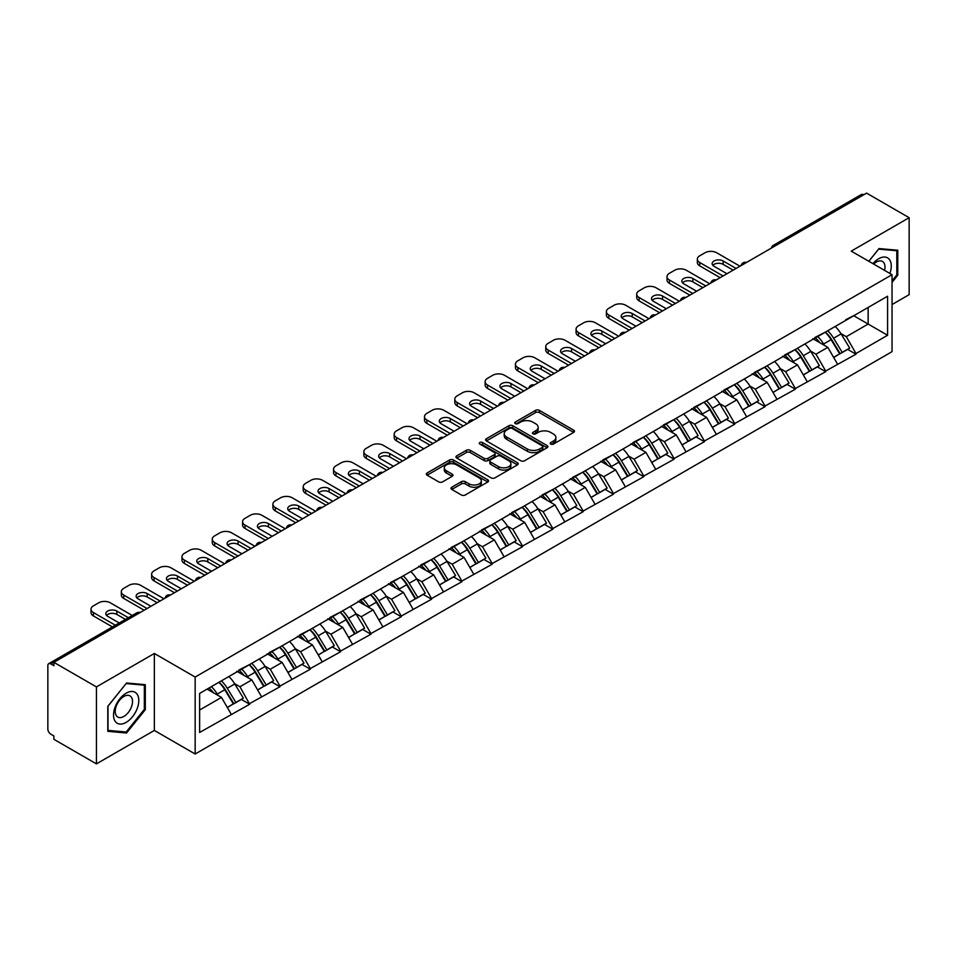 <?xml version="1.0" encoding="UTF-8"?>
<svg xmlns="http://www.w3.org/2000/svg" width="957" height="957" viewBox="0 0 957 957"><rect width="100%" height="100%" fill="white"/><g stroke="black" fill="none" stroke-linecap="round" stroke-linejoin="round"><path stroke-width="1.44" d="M550.754 444.084A1.89 1.089 0 0 0 553.421 444.084L573.686 432.385A2.704 1.555 0 0 0 574.475 431.284A2.704 1.555 0 0 0 573.686 430.183L539.353 410.362A2.704 1.555 0 0 0 535.537 410.362L515.273 422.061A1.89 1.089 0 0 0 514.722 422.827A1.89 1.089 0 0 0 515.273 423.604A1.89 1.089 0 0 0 517.94 423.604L520.56 422.085A8.637 4.988 0 0 1 532.774 422.085L535.633 423.736A8.637 4.988 0 0 1 538.157 427.265A8.637 4.988 0 0 1 535.633 430.794L533.013 432.301A1.89 1.089 0 0 0 532.463 433.078A1.89 1.089 0 0 0 533.013 433.844A1.89 1.089 0 0 0 535.681 433.844L538.301 432.325A8.637 4.988 0 0 1 550.514 432.325L553.373 433.988A8.637 4.988 0 0 1 555.897 437.505A8.637 4.988 0 0 1 553.373 441.033L550.754 442.541A1.89 1.089 0 0 0 550.203 443.318A1.89 1.089 0 0 0 550.754 444.084L550.754 442.541M451.8 487.233A2.704 1.555 0 0 0 451.01 488.333A2.704 1.555 0 0 0 451.8 489.434L461.43 494.996A2.704 1.555 0 0 0 465.246 494.996L487.759 482.005A2.704 1.555 0 0 0 488.548 480.893A2.704 1.555 0 0 0 487.759 479.792L453.415 459.97A2.704 1.555 0 0 0 449.599 459.97L427.097 472.973A2.704 1.555 0 0 0 426.308 474.074A2.704 1.555 0 0 0 427.097 475.174L438.725 481.885A2.704 1.555 0 0 0 442.541 481.885L452.183 476.323A2.704 1.555 0 0 0 452.972 475.222A2.704 1.555 0 0 0 452.183 474.122L446.405 470.796A7.213 4.163 0 0 1 444.299 467.853A7.213 4.163 0 0 1 448.749 464.001A7.213 4.163 0 0 1 456.609 464.899L479.218 477.95A7.213 4.163 0 0 1 481.335 480.893A7.213 4.163 0 0 1 476.873 484.744A7.213 4.163 0 0 1 469.014 483.847L465.246 481.67A2.704 1.555 0 0 0 461.43 481.67L451.8 487.233L451.8 489.434L461.43 483.919L461.43 481.67M154.352 653.475L96.43 686.911L53.879 662.34L866.587 193.123L909.15 217.694L851.24 251.129L892.044 274.695L195.156 677.042L154.352 653.475L154.352 730.442L195.156 754.008L195.156 677.042M520.752 460.748A2.704 1.555 0 0 0 524.568 460.748L547.081 447.744A2.704 1.555 0 0 0 547.871 446.644A2.704 1.555 0 0 0 547.081 445.543L512.749 425.721A2.704 1.555 0 0 0 508.933 425.721L486.419 438.713A2.704 1.555 0 0 0 485.63 439.825A2.704 1.555 0 0 0 486.419 440.926L520.752 460.748M480.593 444.491A1.89 1.089 0 0 1 482.507 444.766L482.507 442.517L517.414 462.674A2.704 1.555 0 0 1 518.204 463.774A2.704 1.555 0 0 1 517.414 464.875L494.913 477.866A2.704 1.555 0 0 1 491.097 477.866L456.752 458.044L456.752 455.843A2.704 1.555 0 0 0 455.963 456.944A2.704 1.555 0 0 0 456.752 458.044M456.752 455.843L466.394 450.28A2.704 1.555 0 0 1 470.21 450.28L484.134 458.319A2.704 1.555 0 0 0 487.95 458.319L494.338 454.635A2.704 1.555 0 0 0 495.128 453.534A2.704 1.555 0 0 0 494.338 452.434L479.84 444.06A1.89 1.089 0 0 1 479.29 443.294A1.89 1.089 0 0 1 480.45 442.278A1.89 1.089 0 0 1 482.507 442.517M195.156 754.008L892.044 351.662L892.044 274.695M218.997 682.233A18.41 10.635 -120 0 1 225.302 689.602L233.891 703.778L241.367 699.447L249.669 704.244L239.956 686.743L234.573 683.633M249.669 704.244L199.63 732.464L199.63 693.418L887.582 296.227L887.582 335.273L856.001 353.516L846.287 336.685L840.904 333.574M825.329 332.175A18.41 10.635 -120 0 1 831.633 339.544L840.21 353.707L847.699 349.389L856.001 354.186L856.001 353.516M856.001 354.186L825.688 371.017L815.962 354.186L810.579 351.075M795.016 349.676A18.41 10.635 -120 0 1 801.32 357.045L809.897 371.208L817.386 366.89L825.688 371.687L825.688 371.017M825.688 371.687L795.363 388.518L785.649 371.687L780.266 368.577M764.703 367.177A18.41 10.635 -120 0 1 770.995 374.546L779.584 388.721L787.061 384.403L795.363 389.188L795.363 388.518M795.363 389.188L765.05 406.019L755.336 389.188L749.953 386.078M734.378 384.678A18.41 10.635 -120 0 1 740.682 392.047L749.271 406.223L756.748 401.904L765.05 406.689L765.05 406.019M765.05 406.689L734.737 423.52L725.011 406.689L719.628 403.579M704.065 402.179A18.41 10.635 -120 0 1 710.369 409.548L718.946 423.724L726.435 419.405L734.737 424.19L734.737 423.52M734.737 424.19L704.412 441.021L694.698 424.19L689.315 421.092M673.752 419.68A18.41 10.635 -120 0 1 680.056 427.061L688.633 441.225L696.11 436.906L704.412 441.703L704.412 441.021M704.412 441.703L674.099 458.535L664.385 441.703L659.002 438.593M643.427 437.193A18.41 10.635 -120 0 1 649.731 444.562L658.32 458.726L665.797 454.408L674.099 459.204L674.099 458.535M674.099 459.204L643.786 476.036L634.072 459.204L628.689 456.094M613.114 454.695A18.41 10.635 -120 0 1 619.418 462.064L627.995 476.227L635.484 471.909L643.786 476.706L643.786 476.036M643.786 476.706L613.461 493.537L603.747 476.706L598.364 473.595M582.801 472.196A18.41 10.635 -120 0 1 589.105 479.565L597.682 493.74L605.171 489.41L613.461 494.207L613.461 493.537M613.461 494.207L583.148 511.038L573.434 494.207L568.051 491.097M552.476 489.697A18.41 10.635 -120 0 1 558.78 497.066L567.369 511.241L574.846 506.923L583.148 511.708L583.148 511.038M583.148 511.708L552.835 528.539L543.121 511.708L537.738 508.598M522.163 507.198A18.41 10.635 -120 0 1 528.467 514.567L537.056 528.743L544.533 524.424L552.835 529.209L552.835 528.539M552.835 529.209L522.522 546.04L512.796 529.209L507.413 526.111M491.85 524.699A18.41 10.635 -120 0 1 498.154 532.08L506.732 546.244L514.22 541.925L522.522 546.722L522.522 546.04M522.522 546.722L492.197 563.541L482.484 546.722L477.1 543.612M461.537 542.212A18.41 10.635 -120 0 1 467.841 549.581L476.419 563.745L483.895 559.426L492.197 564.223L492.197 563.541M492.197 564.223L461.884 581.055L452.171 564.223L446.787 561.113M431.212 559.713A18.41 10.635 -120 0 1 437.516 567.082L446.106 581.246L453.582 576.927L461.884 581.724L461.884 581.055M461.884 581.724L431.571 598.556L421.846 581.724L416.462 578.614M400.899 577.215A18.41 10.635 -120 0 1 407.203 584.583L415.781 598.759L423.269 594.429L431.571 599.226L431.571 598.556M431.571 599.226L401.246 616.057L391.533 599.226L386.15 596.115M370.586 594.716A18.41 10.635 -120 0 1 376.891 602.085L385.468 616.26L392.944 611.942L401.246 616.727L401.246 616.057M401.246 616.727L370.933 633.558L361.22 616.727L355.837 613.616M340.261 612.217A18.41 10.635 -120 0 1 346.566 619.586L355.155 633.761L362.631 629.443L370.933 634.228L370.933 633.558M370.933 634.228L340.62 651.059L330.907 634.228L325.524 631.13M309.948 629.718A18.41 10.635 -120 0 1 316.253 637.099L324.83 651.262L332.318 646.944L340.62 651.741L340.62 651.059M340.62 651.741L310.307 668.56L300.582 651.741L295.199 648.631M279.635 647.231A18.41 10.635 -120 0 1 285.94 654.6L294.517 668.764L302.005 664.445L310.307 669.242L310.307 668.56M310.307 669.242L279.982 686.073L270.269 669.242L264.886 666.132M249.31 664.732A18.41 10.635 -120 0 1 255.615 672.101L264.204 686.265L271.68 681.946L279.982 686.743L279.982 686.073M279.982 686.743L249.669 703.574M239.37 669.804L249.669 664.529M239.956 686.743L251.811 679.901L236.846 671.264M261.524 696.732L251.811 679.901M269.683 652.291L279.982 647.028M270.269 669.242L282.124 662.4L267.159 653.751M291.837 679.219L282.124 662.4M300.008 634.79L310.307 629.515M300.582 651.741L312.437 644.886L297.471 636.249M322.162 661.718L312.437 644.886M330.321 617.289L340.62 612.013M330.907 634.228L342.762 627.385L327.796 618.748M352.475 644.217L342.762 627.385M360.633 599.788L370.933 594.512M361.22 616.727L373.074 609.884L358.109 601.247M382.788 626.715L373.074 609.884M390.946 582.287L401.246 577.011M391.533 599.226L403.387 592.383L388.422 583.746M413.101 609.214L403.387 592.383M421.271 564.786L431.571 559.51M421.846 581.724L433.7 574.882L418.735 566.245M443.426 591.713L433.7 574.882M451.584 547.272L461.884 542.009M452.171 564.223L464.025 557.381L449.06 548.732M473.739 574.212L464.025 557.381M481.897 529.771L492.197 524.496M482.484 546.722L494.338 539.868L479.373 531.231M504.052 556.699L494.338 539.868M512.222 512.27L522.522 506.995M512.796 529.209L524.651 522.366L509.686 513.73M534.377 539.198L524.651 522.366M542.535 494.769L552.835 489.494M543.121 511.708L554.976 504.865L540.011 496.228M564.69 521.697L554.976 504.865M572.848 477.268L583.148 471.992M573.434 494.207L585.289 487.364L570.324 478.727M595.003 504.195L585.289 487.364M603.161 459.767L613.461 454.491M603.747 476.706L615.602 469.863L600.637 461.226M625.316 486.694L615.602 469.863M633.486 442.254L643.786 436.99M634.072 459.204L645.915 452.362L630.962 443.713M655.641 469.193L645.915 452.362M663.799 424.752L674.099 419.477M664.385 441.703L676.24 434.849L661.275 426.212M685.954 451.68L676.24 434.849M694.112 407.251L704.412 401.976M694.698 424.19L706.553 417.348L691.588 408.711M716.267 434.179L706.553 417.348M724.437 389.75L734.737 384.475M725.011 406.689L736.866 399.847L721.901 391.21M746.592 416.678L736.866 399.847M754.75 372.249L765.05 366.974M755.336 389.188L767.191 382.345L752.226 373.708M776.905 399.177L767.191 382.345M785.063 354.748L795.363 349.472M785.649 371.687L797.504 364.844L782.539 356.207M807.218 381.676L797.504 364.844M815.388 337.247L825.688 331.971M815.962 354.186L827.817 347.343L812.852 338.694M837.542 364.174L827.817 347.343M863.681 194.809L775.637 245.626M774.404 246.344A4.127 2.381 120 0 1 775.445 245.518A4.127 2.381 60 0 0 773.388 245.315L861.42 194.486A4.127 2.381 60 0 1 863.477 194.69M845.701 319.734L856.001 314.47M846.287 336.685L868.143 324.052L868.143 307.448L887.582 296.227M853.764 315.75L887.582 335.273M892.044 304.541L909.15 294.66L909.15 217.694M96.43 686.911L96.43 763.877L53.879 739.306L53.879 735.945L50.769 734.151A4.127 2.381 -120 0 1 47.85 729.102L47.85 665.593A4.127 2.381 -120 0 1 48.699 663.703A4.127 2.381 -120 0 1 50.769 663.907L53.879 665.701L53.879 662.34M96.43 763.877L154.352 730.442M199.63 710.022L221.486 697.402L207.107 689.1M231.211 714.233L221.486 697.402M831.202 339.867L832.171 340.429M800.889 357.368L801.858 357.93M770.576 374.881L771.533 375.431M740.263 392.382L741.22 392.932M709.938 409.883L710.907 410.433M679.626 427.384L680.583 427.946M649.313 444.885L650.27 445.448M618.988 462.387L619.957 462.949M588.675 479.9L589.644 480.45M558.362 497.401L559.319 497.951M528.037 514.902L529.006 515.452M497.724 532.403L498.693 532.965M467.411 549.904L468.368 550.466M437.098 567.405L438.055 567.968M406.773 584.918L407.742 585.469M376.46 602.42L377.417 602.97M346.147 619.921L347.104 620.471M315.822 637.422L316.791 637.984M285.509 654.923L286.478 655.485M255.196 672.424L256.153 672.986M224.883 689.937L225.84 690.487M892.044 282.375L897.786 275.245L897.786 250.244L879.028 248.569L868.812 261.273M145.308 684.674L126.551 682.999L107.806 706.326L107.806 731.327L126.551 733.014L145.308 709.675L145.308 684.674M551.507 444.359L553.373 443.27A8.637 4.988 0 0 0 555.897 439.753L555.897 437.505M538.157 427.265L538.157 429.514A8.637 4.988 0 0 1 535.633 433.031L533.767 434.107M573.686 430.183L573.686 432.385L539.353 412.599A2.704 1.555 0 0 0 535.537 412.599L516.026 423.867M547.045 447.768L512.749 427.97A2.704 1.555 0 0 0 508.933 427.97L486.455 440.938M542.308 447.421A1.89 1.089 0 0 0 542.858 446.644A1.89 1.089 0 0 0 542.308 445.878L512.174 428.473A1.89 1.089 0 0 0 509.495 428.473L506.732 430.076A8.637 4.988 0 0 0 504.207 433.593A8.637 4.988 0 0 0 506.732 437.122L527.331 449.012A8.637 4.988 0 0 0 539.545 449.012L542.308 447.421L542.308 449.658A1.89 1.089 0 0 0 542.858 448.893L542.858 446.644M504.207 433.593L504.207 435.842A8.637 4.988 0 0 0 506.732 439.371L506.732 437.122M542.308 449.658L539.545 451.261A8.637 4.988 0 0 1 527.331 451.261L506.732 439.371M456.788 458.068L466.394 452.529L466.394 450.28M495.128 453.534L495.128 455.771A2.704 1.555 0 0 1 494.338 456.872L487.95 460.568A2.704 1.555 0 0 1 484.134 460.568L470.21 452.529A2.704 1.555 0 0 0 466.394 452.529M482.507 444.766L517.378 464.899M498.585 466.669A7.213 4.163 0 0 0 506.444 467.566A7.213 4.163 0 0 0 510.894 463.714A7.213 4.163 0 0 0 508.789 460.772L500.822 456.178A2.704 1.555 0 0 0 497.006 456.178L490.618 459.862A2.704 1.555 0 0 0 489.828 460.963A2.704 1.555 0 0 0 490.618 462.064L498.585 466.669L498.585 468.906A7.213 4.163 0 0 0 506.444 469.815A7.213 4.163 0 0 0 510.894 465.963L510.894 463.714M489.828 460.963L489.828 463.212A2.704 1.555 0 0 0 490.618 464.312L490.618 462.064M498.585 468.906L490.618 464.312M481.335 480.893L481.335 483.141A7.213 4.163 0 0 1 476.873 486.993A7.213 4.163 0 0 1 469.014 486.084L465.246 483.919A2.704 1.555 0 0 0 461.43 483.919M444.299 467.853L444.299 470.09A7.213 4.163 0 0 0 446.405 473.033L446.405 470.796M452.147 476.347L446.405 473.033M487.723 482.017L453.415 462.219A2.704 1.555 0 0 0 449.599 462.219L427.133 475.186M896.805 274.683L897.786 275.245M144.34 709.113L145.308 709.675M124.577 731.866L126.551 733.014M739.976 266.213L716.661 252.756A8.242 4.761 0 0 0 704.998 252.756L699.746 255.782A8.242 4.761 0 0 0 697.342 259.156A8.242 4.761 0 0 0 699.746 262.517L699.746 265.879L720.154 277.662M699.746 265.879A8.242 4.761 180 0 1 697.342 262.517L697.342 259.156M712.845 265.316A6.46 3.732 180 0 1 723.169 264.371L733.182 270.149M699.746 262.517L723.073 275.975M726.961 273.738L714.042 266.273A6.46 3.732 180 0 1 712.14 263.642A6.46 3.732 180 0 1 716.135 260.196A6.46 3.732 180 0 1 723.169 260.998L736.089 268.462M835.198 326.481A22.537 13.015 60 0 1 841.095 333.897L833.619 338.228A22.537 13.015 -120 0 0 827.709 330.799M833.619 338.228L842.196 352.391L849.684 348.073L841.095 333.897M840.21 353.707L842.196 352.391M847.699 349.389L849.684 348.073M814.826 337.558A18.41 10.635 60 0 1 819.91 342.773M817.709 336.577A22.537 13.015 60 0 1 823.606 344.006L824.456 345.393M833.679 357.487L839.672 353.851L831.095 339.675A22.537 13.015 -120 0 0 825.185 332.258M839.672 353.851L833.607 357.356M709.663 283.727L686.348 270.257A8.242 4.761 0 0 0 674.685 270.257L669.433 273.283A8.242 4.761 0 0 0 667.017 276.657A8.242 4.761 0 0 0 669.433 280.018L669.433 283.38L689.841 295.163M669.433 283.38A8.242 4.761 180 0 1 667.017 280.018L667.017 276.657M682.52 282.829A6.46 3.732 180 0 1 692.856 281.872L702.857 287.65M669.433 280.018L692.76 293.488M696.648 291.239L683.717 283.774A6.46 3.732 180 0 1 681.827 281.143A6.46 3.732 180 0 1 685.81 277.697A6.46 3.732 180 0 1 692.856 278.499L705.776 285.964M804.873 343.982A22.537 13.015 60 0 1 810.782 351.41L803.306 355.729A22.537 13.015 -120 0 0 797.396 348.3M803.306 355.729L811.883 369.892L819.371 365.574L810.782 351.41M809.897 371.208L811.883 369.892M817.386 366.89L819.371 365.574M784.513 355.059A18.41 10.635 60 0 1 789.597 360.275M787.384 354.078A22.537 13.015 60 0 1 793.293 361.507L794.143 362.906M803.366 374.988L809.359 371.352L800.782 357.188A22.537 13.015 -120 0 0 794.872 349.76M809.359 371.352L803.282 374.857M679.35 301.228L656.024 287.758A8.242 4.761 0 0 0 644.372 287.758L639.12 290.796A8.242 4.761 0 0 0 636.704 294.158A8.242 4.761 0 0 0 639.12 297.519L639.12 300.893L659.529 312.664M639.12 300.893A8.242 4.761 180 0 1 636.704 297.519L636.704 294.158M652.207 300.331A6.46 3.732 180 0 1 662.531 299.374L672.544 305.151M639.12 297.519L662.435 310.989M666.323 308.74L653.404 301.276A6.46 3.732 180 0 1 651.514 298.644A6.46 3.732 180 0 1 655.497 295.199A6.46 3.732 180 0 1 662.531 296.012L675.463 303.465M774.56 361.483A22.537 13.015 60 0 1 780.469 368.912L772.981 373.23A22.537 13.015 -120 0 0 767.083 365.801M772.981 373.23L781.57 387.394L789.047 383.075L780.469 368.912M779.584 388.721L781.57 387.394M787.061 384.403L789.047 383.075M754.2 372.572A18.41 10.635 60 0 1 759.272 377.776M757.071 371.579A22.537 13.015 60 0 1 762.98 379.008L763.83 380.408M773.041 392.49L779.046 388.853L770.457 374.689A22.537 13.015 -120 0 0 764.559 367.261M779.046 388.853L772.969 392.358M649.025 318.729L625.711 305.259A8.242 4.761 0 0 0 614.047 305.259L608.808 308.298A8.242 4.761 0 0 0 606.391 311.659A8.242 4.761 0 0 0 608.808 315.02L608.808 318.394L629.204 330.177M608.808 318.394A8.242 4.761 180 0 1 606.391 315.02L606.391 311.659M621.894 317.832A6.46 3.732 180 0 1 632.218 316.875L642.231 322.653M608.808 315.02L632.122 328.49M636.01 326.241L623.091 318.789A6.46 3.732 180 0 1 621.201 316.145A6.46 3.732 180 0 1 625.184 312.7A6.46 3.732 180 0 1 632.218 313.513L645.138 320.978M744.247 378.984A22.537 13.015 60 0 1 750.156 386.413L742.668 390.731A22.537 13.015 -120 0 0 736.758 383.302M742.668 390.731L751.257 404.907L758.734 400.576L750.156 386.413M749.271 406.223L751.257 404.907M756.748 401.904L758.734 400.576M723.875 390.073A18.41 10.635 60 0 1 728.959 395.277M726.758 389.08A22.537 13.015 60 0 1 732.655 396.509L733.505 397.909M742.728 409.991L748.721 406.354L740.144 392.191A22.537 13.015 -120 0 0 734.234 384.762M748.721 406.354L742.656 409.859M618.712 336.23L595.398 322.772A8.242 4.761 0 0 0 583.734 322.772L578.483 325.799A8.242 4.761 0 0 0 576.066 329.16A8.242 4.761 0 0 0 578.483 332.534L578.483 335.895L598.891 347.678M578.483 335.895A8.242 4.761 180 0 1 576.066 332.534L576.066 329.16M591.57 335.333A6.46 3.732 180 0 1 601.905 334.376L611.906 340.154M578.483 332.534L601.809 345.991M605.697 343.754L592.766 336.29A6.46 3.732 180 0 1 590.876 333.646A6.46 3.732 180 0 1 594.871 330.201A6.46 3.732 180 0 1 601.905 331.014L614.825 338.479M713.934 396.485A22.537 13.015 60 0 1 719.831 403.914L712.355 408.232A22.537 13.015 -120 0 0 706.445 400.804M712.355 408.232L720.932 422.408L728.421 418.089L719.831 403.914M718.946 423.724L720.932 422.408M726.435 419.405L728.421 418.089M693.562 407.574A18.41 10.635 60 0 1 698.646 412.778M696.433 406.581A22.537 13.015 60 0 1 702.342 414.01L703.192 415.41M712.415 427.492L718.408 423.867L709.831 409.692A22.537 13.015 -120 0 0 703.921 402.263M718.408 423.867L712.343 427.372M588.399 353.731L565.073 340.273A8.242 4.761 0 0 0 553.421 340.273L548.17 343.3A8.242 4.761 0 0 0 545.753 346.661A8.242 4.761 0 0 0 548.17 350.035L548.17 353.396L568.578 365.179M548.17 353.396A8.242 4.761 180 0 1 545.753 350.035L545.753 346.661M561.257 352.834A6.46 3.732 180 0 1 571.592 351.889L581.593 357.667M548.17 350.035L571.485 363.493M575.372 361.256L562.453 353.791A6.46 3.732 180 0 1 560.563 351.159A6.46 3.732 180 0 1 564.546 347.714A6.46 3.732 180 0 1 571.592 348.515L584.512 355.98M683.609 413.986A22.537 13.015 60 0 1 689.519 421.415L682.042 425.733A22.537 13.015 -120 0 0 676.132 418.305M682.042 425.733L690.619 439.909L698.096 435.591L689.519 421.415M688.633 441.225L690.619 439.909M696.11 436.906L698.096 435.591M663.249 425.075A18.41 10.635 60 0 1 668.321 430.291M666.12 424.095A22.537 13.015 60 0 1 672.029 431.511L672.879 432.911M682.09 445.005L688.095 441.368L679.506 427.193A22.537 13.015 -120 0 0 673.608 419.764M688.095 441.368L682.018 444.873M889.902 273.451A17.86 10.312 120 0 0 889.579 259.73A17.86 10.312 120 0 0 872.916 263.642M884.555 270.364A12.226 7.058 120 0 0 883.825 262.697A12.226 7.058 120 0 0 882.45 261.428A12.226 7.058 120 0 0 873.657 264.072M868.848 261.297L878.634 249.119L896.805 250.734L896.805 274.97L892.044 280.891M895.608 250.04L896.805 250.734M115.223 721.387A17.86 10.312 120 0 0 132.485 716.769A17.86 10.312 120 0 0 137.102 694.172A17.86 10.312 120 0 0 119.852 698.789A17.86 10.312 120 0 0 115.223 721.387M116.383 715.764A12.226 7.058 120 0 0 117.747 717.044A12.226 7.058 120 0 0 129.135 711.338A12.226 7.058 120 0 0 131.36 697.139A12.226 7.058 120 0 0 129.985 695.859A12.226 7.058 120 0 0 118.608 701.565A12.226 7.058 120 0 0 116.383 715.764M126.168 683.549L144.34 685.176L144.34 709.4L126.168 732.009L107.997 730.382L107.997 706.158L126.168 683.549M143.131 684.482L144.34 685.176M558.075 371.232L534.76 357.774A8.242 4.761 0 0 0 523.096 357.774L517.857 360.801A8.242 4.761 0 0 0 515.44 364.174A8.242 4.761 0 0 0 517.857 367.536L517.857 370.897L538.253 382.68M517.857 370.897A8.242 4.761 180 0 1 515.44 367.536L515.44 364.174M530.944 370.335A6.46 3.732 180 0 1 541.267 369.39L551.28 375.168M517.857 367.536L541.172 380.994M545.059 378.757L532.14 371.292A6.46 3.732 180 0 1 530.25 368.66A6.46 3.732 180 0 1 534.233 365.215A6.46 3.732 180 0 1 541.267 366.017L554.199 373.481M653.296 431.499A22.537 13.015 60 0 1 659.206 438.916L651.717 443.247A22.537 13.015 -120 0 0 645.819 435.818M651.717 443.247L660.306 457.41L667.783 453.092L659.206 438.916M658.32 458.726L660.306 457.41M665.797 454.408L667.783 453.092M632.924 442.577A18.41 10.635 60 0 1 638.008 447.792M635.807 441.596A22.537 13.015 60 0 1 641.716 449.024L642.554 450.412M651.777 462.506L657.77 458.87L649.193 444.694A22.537 13.015 -120 0 0 643.283 437.277M657.77 458.87L651.705 462.375M527.762 388.745L504.447 375.276A8.242 4.761 0 0 0 492.783 375.276L487.532 378.302A8.242 4.761 0 0 0 485.127 381.676A8.242 4.761 0 0 0 487.532 385.037L487.532 388.398L507.94 400.182M487.532 388.398A8.242 4.761 180 0 1 485.127 385.037L485.127 381.676M500.619 387.848A6.46 3.732 180 0 1 510.954 386.891L520.967 392.669M487.532 385.037L510.859 398.507M514.746 396.258L501.815 388.793A6.46 3.732 180 0 1 499.925 386.161A6.46 3.732 180 0 1 503.92 382.716A6.46 3.732 180 0 1 510.954 383.518L523.874 390.982M622.983 449A22.537 13.015 60 0 1 628.881 456.429L621.404 460.748A22.537 13.015 -120 0 0 615.495 453.319M621.404 460.748L629.981 474.911L637.47 470.593L628.881 456.429M627.995 476.227L629.981 474.911M635.484 471.909L637.47 470.593M602.611 460.078A18.41 10.635 60 0 1 607.695 465.293M605.494 459.097A22.537 13.015 60 0 1 611.391 466.526L612.241 467.913M621.464 480.007L627.457 476.371L618.88 462.207A22.537 13.015 -120 0 0 612.97 454.778M627.457 476.371L621.392 479.876M497.449 406.247L474.122 392.777A8.242 4.761 0 0 0 462.47 392.777L457.219 395.803A8.242 4.761 0 0 0 454.802 399.177A8.242 4.761 0 0 0 457.219 402.538L457.219 405.912L477.627 417.683M457.219 405.912A8.242 4.761 180 0 1 454.802 402.538L454.802 399.177M470.306 405.349A6.46 3.732 180 0 1 480.641 404.392L490.642 410.17M457.219 402.538L480.546 416.008M484.421 413.759L471.502 406.294A6.46 3.732 180 0 1 469.612 403.663A6.46 3.732 180 0 1 473.595 400.217A6.46 3.732 180 0 1 480.641 401.031L493.561 408.483M592.658 466.502A22.537 13.015 60 0 1 598.568 473.93L591.091 478.249A22.537 13.015 -120 0 0 585.182 470.82M591.091 478.249L599.668 492.412L607.157 488.094L598.568 473.93M597.682 493.74L599.668 492.412M605.171 489.41L607.157 488.094M572.298 477.591A18.41 10.635 60 0 1 577.37 482.795M575.169 476.598A22.537 13.015 60 0 1 581.078 484.027L581.928 485.426M591.151 497.508L597.144 493.872L588.555 479.708A22.537 13.015 -120 0 0 582.657 472.28M597.144 493.872L591.067 497.377M467.136 423.748L443.809 410.278A8.242 4.761 0 0 0 432.145 410.278L426.906 413.316A8.242 4.761 0 0 0 424.489 416.678A8.242 4.761 0 0 0 426.906 420.039L426.906 423.413L447.314 435.196M426.906 423.413A8.242 4.761 180 0 1 424.489 420.039L424.489 416.678M439.993 422.85A6.46 3.732 180 0 1 450.316 421.893L460.329 427.671M426.906 420.039L450.221 433.509M454.108 431.26L441.189 423.807A6.46 3.732 180 0 1 439.299 421.164A6.46 3.732 180 0 1 443.282 417.719A6.46 3.732 180 0 1 450.316 418.532L463.248 425.985M562.345 484.003A22.537 13.015 60 0 1 568.255 491.431L560.766 495.75A22.537 13.015 -120 0 0 554.869 488.321M560.766 495.75L569.355 509.914L576.832 505.595L568.255 491.431M567.369 511.241L569.355 509.914M574.846 506.923L576.832 505.595M541.985 495.092A18.41 10.635 60 0 1 547.057 500.296M544.856 494.099A22.537 13.015 60 0 1 550.765 501.528L551.603 502.927M560.826 515.01L566.831 511.373L558.242 497.209A22.537 13.015 -120 0 0 552.333 489.781M566.831 511.373L560.754 514.878M436.811 441.249L413.496 427.791A8.242 4.761 0 0 0 401.832 427.791L396.593 430.817A8.242 4.761 0 0 0 394.176 434.179A8.242 4.761 0 0 0 396.593 437.552L396.593 440.914L416.989 452.697M396.593 440.914A8.242 4.761 180 0 1 394.176 437.552L394.176 434.179M409.68 440.352A6.46 3.732 180 0 1 420.003 439.395L430.016 445.172M396.593 437.552L419.908 451.01M423.795 448.761L410.876 441.309A6.46 3.732 180 0 1 408.974 438.665A6.46 3.732 180 0 1 412.969 435.22A6.46 3.732 180 0 1 420.003 436.033L432.923 443.498M532.032 501.504A22.537 13.015 60 0 1 537.942 508.933L530.453 513.251A22.537 13.015 -120 0 0 524.544 505.822M530.453 513.251L539.03 527.427L546.519 523.108L537.942 508.933M537.056 528.743L539.03 527.427M544.533 524.424L546.519 523.108M511.66 512.593A18.41 10.635 60 0 1 516.744 517.797M514.543 511.6A22.537 13.015 60 0 1 520.441 519.029L521.29 520.429M530.513 532.511L536.506 528.886L527.929 514.71A22.537 13.015 -120 0 0 522.02 507.282M536.506 528.886L530.441 532.391M406.498 458.75L383.183 445.292A8.242 4.761 0 0 0 371.519 445.292L366.268 448.319A8.242 4.761 0 0 0 363.851 451.68A8.242 4.761 0 0 0 366.268 455.053L366.268 458.415L386.676 470.198M366.268 458.415A8.242 4.761 180 0 1 363.851 455.053L363.851 451.68M379.355 457.853A6.46 3.732 180 0 1 389.69 456.896L399.691 462.686M366.268 455.053L389.595 468.511M393.483 466.274L380.551 458.81A6.46 3.732 180 0 1 378.661 456.178A6.46 3.732 180 0 1 382.644 452.733A6.46 3.732 180 0 1 389.69 453.534L402.61 460.999M501.719 519.005A22.537 13.015 60 0 1 507.617 526.434L500.14 530.752A22.537 13.015 -120 0 0 494.231 523.323M500.14 530.752L508.717 544.928L516.206 540.609L507.617 526.434M506.732 546.244L508.717 544.928M514.22 541.925L516.206 540.609M481.347 530.094A18.41 10.635 60 0 1 486.431 535.31M484.218 529.101A22.537 13.015 60 0 1 490.128 536.53L490.977 537.93M500.2 550.024L506.193 546.387L497.616 532.212A22.537 13.015 -120 0 0 491.707 524.783M506.193 546.387L500.116 549.892M376.185 476.251L352.858 462.793A8.242 4.761 0 0 0 341.206 462.793L335.955 465.82A8.242 4.761 0 0 0 333.538 469.193A8.242 4.761 0 0 0 335.955 472.555L335.955 475.916L356.363 487.699M335.955 475.916A8.242 4.761 180 0 1 333.538 472.555L333.538 469.193M349.042 475.354A6.46 3.732 180 0 1 359.377 474.409L369.378 480.187M335.955 472.555L359.27 486.012M363.158 483.775L350.238 476.311A6.46 3.732 180 0 1 348.348 473.679A6.46 3.732 180 0 1 352.332 470.234A6.46 3.732 180 0 1 359.377 471.035L372.297 478.5M471.394 536.518A22.537 13.015 60 0 1 477.304 543.935L469.815 548.253A22.537 13.015 -120 0 0 463.918 540.837M469.815 548.253L478.404 562.429L485.881 558.11L477.304 543.935M476.419 563.745L478.404 562.429M483.895 559.426L485.881 558.11M451.034 547.595A18.41 10.635 60 0 1 456.106 552.811M453.905 546.614A22.537 13.015 60 0 1 459.815 554.043L460.664 555.431M469.875 567.525L475.88 563.888L467.291 549.713A22.537 13.015 -120 0 0 461.394 542.296M475.88 563.888L469.803 567.393M345.86 493.764L322.545 480.294A8.242 4.761 0 0 0 310.881 480.294L305.642 483.321A8.242 4.761 0 0 0 303.225 486.694A8.242 4.761 0 0 0 305.642 490.056L305.642 493.417L326.038 505.2M305.642 493.417A8.242 4.761 180 0 1 303.225 490.056L303.225 486.694M318.729 492.867A6.46 3.732 180 0 1 329.052 491.91L339.065 497.688M305.642 490.056L328.957 503.526M332.845 501.277L319.925 493.812A6.46 3.732 180 0 1 318.035 491.18A6.46 3.732 180 0 1 322.019 487.735A6.46 3.732 180 0 1 329.052 488.537L341.984 496.001M441.081 554.019A22.537 13.015 60 0 1 446.991 561.448L439.502 565.766A22.537 13.015 -120 0 0 433.593 558.338M439.502 565.766L448.091 579.93L455.568 575.612L446.991 561.448M446.106 581.246L448.091 579.93M453.582 576.927L455.568 575.612M420.709 565.097A18.41 10.635 60 0 1 425.793 570.312M423.592 564.116A22.537 13.015 60 0 1 429.502 571.544L430.339 572.932M439.562 585.026L445.555 581.389L436.978 567.226A22.537 13.015 -120 0 0 431.069 559.797M445.555 581.389L439.49 584.894M315.547 511.265L292.232 497.796A8.242 4.761 0 0 0 280.568 497.796L275.317 500.822A8.242 4.761 0 0 0 272.901 504.195A8.242 4.761 0 0 0 275.317 507.557L275.317 510.93L295.725 522.701M275.317 510.93A8.242 4.761 180 0 1 272.901 507.557L272.901 504.195M288.404 510.368A6.46 3.732 180 0 1 298.74 509.411L308.752 515.189M275.317 507.557L298.644 521.027M302.532 518.778L289.6 511.313A6.46 3.732 180 0 1 287.71 508.681A6.46 3.732 180 0 1 291.706 505.236A6.46 3.732 180 0 1 298.74 506.05L311.659 513.502M410.768 571.52A22.537 13.015 60 0 1 416.666 578.949L409.189 583.268A22.537 13.015 -120 0 0 403.28 575.839M409.189 583.268L417.766 597.431L425.255 593.113L416.666 578.949M415.781 598.759L417.766 597.431M423.269 594.429L425.255 593.113M390.396 582.61A18.41 10.635 60 0 1 395.48 587.813M393.279 581.617A22.537 13.015 60 0 1 399.177 589.045L400.026 590.445M409.249 602.527L415.242 598.891L406.665 584.727A22.537 13.015 -120 0 0 400.756 577.298M415.242 598.891L409.177 602.396M285.234 528.766L261.907 515.297A8.242 4.761 0 0 0 250.255 515.297L245.004 518.335A8.242 4.761 0 0 0 242.588 521.697A8.242 4.761 0 0 0 245.004 525.058L245.004 528.431L265.412 540.215M245.004 528.431A8.242 4.761 180 0 1 242.588 525.058L242.588 521.697M258.091 527.869A6.46 3.732 180 0 1 268.427 526.912L278.427 532.69M245.004 525.058L268.319 538.528M272.207 536.279L259.287 528.826A6.46 3.732 180 0 1 257.397 526.183A6.46 3.732 180 0 1 261.381 522.737A6.46 3.732 180 0 1 268.427 523.551L281.346 531.003M380.443 589.022A22.537 13.015 60 0 1 386.353 596.45L378.876 600.769A22.537 13.015 -120 0 0 372.967 593.34M378.876 600.769L387.453 614.932L394.93 610.614L386.353 596.45M385.468 616.26L387.453 614.932M392.944 611.942L394.93 610.614M360.083 600.111A18.41 10.635 60 0 1 365.155 605.314M362.954 599.118A22.537 13.015 60 0 1 368.864 606.547L369.713 607.946M378.936 620.028L384.929 616.392L376.34 602.228A22.537 13.015 -120 0 0 370.443 594.799M384.929 616.392L378.852 619.897M254.921 546.268L231.594 532.81A8.242 4.761 0 0 0 219.931 532.81L214.691 535.836A8.242 4.761 0 0 0 212.275 539.198A8.242 4.761 0 0 0 214.691 542.571L214.691 545.933L235.087 557.716M214.691 545.933A8.242 4.761 180 0 1 212.275 542.571L212.275 539.198M227.778 545.37A6.46 3.732 180 0 1 238.102 544.413L248.114 550.191M214.691 542.571L238.006 556.029M241.894 553.78L228.974 546.327A6.46 3.732 180 0 1 227.084 543.684A6.46 3.732 180 0 1 231.068 540.238A6.46 3.732 180 0 1 238.102 541.052L251.033 548.517M350.13 606.523A22.537 13.015 60 0 1 356.04 613.951L348.551 618.27A22.537 13.015 -120 0 0 342.654 610.841M348.551 618.27L357.14 632.445L364.617 628.127L356.04 613.951M355.155 633.761L357.14 632.445M362.631 629.443L364.617 628.127M329.758 617.612A18.41 10.635 60 0 1 334.842 622.816M332.641 616.619A22.537 13.015 60 0 1 338.551 624.048L339.388 625.447M348.611 637.529L354.616 633.905L346.027 619.729A22.537 13.015 -120 0 0 340.118 612.301M354.616 633.905L348.539 637.41M224.596 563.769L201.281 550.311A8.242 4.761 0 0 0 189.618 550.311L184.366 553.337A8.242 4.761 0 0 0 181.962 556.699A8.242 4.761 0 0 0 184.366 560.072L184.366 563.434L204.774 575.217M184.366 563.434A8.242 4.761 180 0 1 181.962 560.072L181.962 556.699M197.453 562.872A6.46 3.732 180 0 1 207.789 561.915L217.801 567.692M184.366 560.072L207.693 573.53M211.581 571.293L198.649 563.829A6.46 3.732 180 0 1 196.759 561.197A6.46 3.732 180 0 1 200.755 557.752A6.46 3.732 180 0 1 207.789 558.553L220.708 566.018M319.817 624.024A22.537 13.015 60 0 1 325.715 631.453L318.238 635.771A22.537 13.015 -120 0 0 312.329 628.342M318.238 635.771L326.815 649.947L334.304 645.628L325.715 631.453M324.83 651.262L326.815 649.947M332.318 646.944L334.304 645.628M299.445 635.113A18.41 10.635 60 0 1 304.529 640.329M302.328 634.12A22.537 13.015 60 0 1 308.226 641.549L309.075 642.948M318.298 655.043L324.291 651.406L315.714 637.23A22.537 13.015 -120 0 0 309.805 629.802M324.291 651.406L318.226 654.911M194.283 581.27L170.968 567.812A8.242 4.761 0 0 0 159.305 567.812L154.053 570.839A8.242 4.761 0 0 0 151.637 574.2A8.242 4.761 0 0 0 154.053 577.573L154.053 580.935L174.461 592.718M154.053 580.935A8.242 4.761 180 0 1 151.637 577.573L151.637 574.2M167.14 580.373A6.46 3.732 180 0 1 177.476 579.428L187.476 585.206M154.053 577.573L177.38 591.031M181.256 588.794L168.336 581.33A6.46 3.732 180 0 1 166.446 578.698A6.46 3.732 180 0 1 170.43 575.253A6.46 3.732 180 0 1 177.476 576.054L190.395 583.519M289.493 641.525A22.537 13.015 60 0 1 295.402 648.954L287.925 653.272A22.537 13.015 -120 0 0 282.016 645.855M287.925 653.272L296.503 667.448L303.991 663.129L295.402 648.954M294.517 668.764L296.503 667.448M302.005 664.445L303.991 663.129M269.132 652.614A18.41 10.635 60 0 1 274.204 657.83M272.003 651.633A22.537 13.015 60 0 1 277.913 659.05L278.762 660.45M287.985 672.544L293.978 668.907L285.401 654.732A22.537 13.015 -120 0 0 279.492 647.315M293.978 668.907L287.901 672.412M163.97 598.783L140.643 585.313A8.242 4.761 0 0 0 128.98 585.313L123.74 588.34A8.242 4.761 0 0 0 121.324 591.713A8.242 4.761 0 0 0 123.74 595.075L123.74 598.436L144.148 610.219M123.74 598.436A8.242 4.761 180 0 1 121.324 595.075L121.324 591.713M136.827 597.886A6.46 3.732 180 0 1 147.151 596.929L157.163 602.707M123.74 595.075L147.055 608.544M150.943 606.295L138.023 598.831A6.46 3.732 180 0 1 136.133 596.199A6.46 3.732 180 0 1 140.117 592.754A6.46 3.732 180 0 1 147.151 593.555L160.082 601.02M259.18 659.038A22.537 13.015 60 0 1 265.089 666.467L257.6 670.785A22.537 13.015 -120 0 0 251.703 663.357M257.6 670.785L266.19 684.949L273.666 680.63L265.089 666.467M264.204 686.265L266.19 684.949M271.68 681.946L273.666 680.63M238.819 670.115A18.41 10.635 60 0 1 243.891 675.331M241.69 669.134A22.537 13.015 60 0 1 247.6 676.563L248.437 677.951M257.66 690.045L263.665 686.408L255.076 672.245A22.537 13.015 -120 0 0 249.179 664.816M263.665 686.408L257.589 689.913M132.245 615.471L110.33 602.814A8.242 4.761 0 0 0 98.667 602.814L93.427 605.841A8.242 4.761 0 0 0 91.011 609.214A8.242 4.761 0 0 0 93.427 612.576L93.427 615.949L112.424 626.919M93.427 615.949A8.242 4.761 180 0 1 91.011 612.576L91.011 609.214M106.514 615.387A6.46 3.732 180 0 1 116.838 614.43L125.451 619.394M93.427 612.576L115.342 625.232M119.23 622.983L107.71 616.332A6.46 3.732 180 0 1 105.808 613.7A6.46 3.732 180 0 1 109.804 610.255A6.46 3.732 180 0 1 116.838 611.068L128.358 617.72M228.867 676.539A22.537 13.015 60 0 1 234.776 683.968L227.287 688.286A22.537 13.015 -120 0 0 221.378 680.858M227.287 688.286L235.877 702.45L243.353 698.132L234.776 683.968M233.891 703.778L235.877 702.45M241.367 699.447L243.353 698.132M208.997 688.011A18.41 10.635 60 0 1 213.578 692.832M211.377 686.636A22.537 13.015 60 0 1 217.275 694.064L218.124 695.464M227.347 707.546L233.341 703.909L224.763 689.746A22.537 13.015 -120 0 0 218.854 682.317M233.341 703.909L227.276 707.414M138.992 613.198L50.769 663.907M139.842 612.707A4.127 2.381 -60 0 0 138.801 613.078A4.127 2.381 -120 0 0 136.743 612.875L48.699 663.703M744.079 263.845A4.127 2.381 120 0 1 745.132 263.019A4.127 2.381 -60 0 1 746.173 262.637M713.766 281.358A4.127 2.381 120 0 1 714.819 280.521A4.127 2.381 -60 0 1 715.86 280.15M683.454 298.859A4.127 2.381 120 0 1 684.494 298.022A4.127 2.381 -60 0 1 685.547 297.651M653.129 316.36A4.127 2.381 120 0 1 654.181 315.535A4.127 2.381 -60 0 1 655.222 315.152M622.816 333.861A4.127 2.381 120 0 1 623.868 333.036A4.127 2.381 -60 0 1 624.909 332.653M592.503 351.363A4.127 2.381 120 0 1 593.543 350.537A4.127 2.381 -60 0 1 594.596 350.154M562.19 368.864A4.127 2.381 120 0 1 563.23 368.038A4.127 2.381 -60 0 1 564.283 367.655M531.865 386.377A4.127 2.381 120 0 1 532.917 385.539A4.127 2.381 -60 0 1 533.958 385.169M501.552 403.878A4.127 2.381 120 0 1 502.592 403.041A4.127 2.381 -60 0 1 503.645 402.67M471.239 421.379A4.127 2.381 120 0 1 472.28 420.554A4.127 2.381 -60 0 1 473.332 420.171M440.914 438.88A4.127 2.381 120 0 1 441.967 438.055A4.127 2.381 -60 0 1 443.007 437.672M410.601 456.381A4.127 2.381 120 0 1 411.654 455.556A4.127 2.381 -60 0 1 412.694 455.173M380.288 473.882A4.127 2.381 120 0 1 381.329 473.057A4.127 2.381 -60 0 1 382.381 472.674M349.963 491.384A4.127 2.381 120 0 1 351.016 490.558A4.127 2.381 -60 0 1 352.056 490.175M319.65 508.897A4.127 2.381 120 0 1 320.703 508.059A4.127 2.381 -60 0 1 321.743 507.688M289.337 526.398A4.127 2.381 120 0 1 290.378 525.572A4.127 2.381 -60 0 1 291.43 525.19M259.024 543.899A4.127 2.381 120 0 1 260.065 543.074A4.127 2.381 -60 0 1 261.117 542.691M228.699 561.4A4.127 2.381 120 0 1 229.752 560.575A4.127 2.381 -60 0 1 230.793 560.192M198.386 578.901A4.127 2.381 120 0 1 199.427 578.076A4.127 2.381 -60 0 1 200.48 577.693M168.073 596.402A4.127 2.381 120 0 1 169.114 595.577A4.127 2.381 -60 0 1 170.167 595.194M553.373 443.27L553.373 441.033M533.013 433.844L533.013 432.301M535.633 433.031L535.633 430.794M515.273 423.604L515.273 422.061M535.537 412.599L535.537 410.362M539.353 412.599L539.353 410.362M486.419 440.926L486.419 438.713M508.933 427.97L508.933 425.721M512.749 427.97L512.749 425.721M547.081 447.744L547.081 445.543M527.331 451.261L527.331 449.012M539.545 451.261L539.545 449.012M470.21 452.529L470.21 450.28M484.134 460.568L484.134 458.319M487.95 460.568L487.95 458.319M494.338 456.872L494.338 454.635M517.414 464.875L517.414 462.674M465.246 483.919L465.246 481.67M469.014 486.084L469.014 483.847M452.183 476.323L452.183 474.122M427.097 475.174L427.097 472.973M449.599 462.219L449.599 459.97M453.415 462.219L453.415 459.97M487.759 482.005L487.759 479.792M831.095 339.675L823.606 344.006M723.169 264.371L723.169 260.998M800.782 357.188L793.293 361.507M692.856 281.872L692.856 278.499M770.457 374.689L762.98 379.008M662.531 299.374L662.531 296.012M740.144 392.191L732.655 396.509M632.218 316.875L632.218 313.513M709.831 409.692L702.342 414.01M601.905 334.376L601.905 331.014M679.506 427.193L672.029 431.511M571.592 351.889L571.592 348.515M649.193 444.694L641.716 449.024M541.267 369.39L541.267 366.017M618.88 462.207L611.391 466.526M510.954 386.891L510.954 383.518M588.555 479.708L581.078 484.027M480.641 404.392L480.641 401.031M558.242 497.209L550.765 501.528M450.316 421.893L450.316 418.532M527.929 514.71L520.441 519.029M420.003 439.395L420.003 436.033M497.616 532.212L490.128 536.53M389.69 456.896L389.69 453.534M467.291 549.713L459.815 554.043M359.377 474.409L359.377 471.035M436.978 567.226L429.502 571.544M329.052 491.91L329.052 488.537M406.665 584.727L399.177 589.045M298.74 509.411L298.74 506.05M376.34 602.228L368.864 606.547M268.427 526.912L268.427 523.551M346.027 619.729L338.551 624.048M238.102 544.413L238.102 541.052M315.714 637.23L308.226 641.549M207.789 561.915L207.789 558.553M285.401 654.732L277.913 659.05M177.476 579.428L177.476 576.054M255.076 672.245L247.6 676.563M147.151 596.929L147.151 593.555M224.763 689.746L217.275 694.064M116.838 614.43L116.838 611.068M773.388 245.315A4.127 4.127 0 0 0 771.402 248.078M746.448 262.481A4.127 4.127 0 0 0 741.089 265.579M716.135 279.982A4.127 4.127 0 0 0 710.776 283.081M685.822 297.483A4.127 4.127 0 0 0 680.451 300.582M655.497 314.997A4.127 4.127 0 0 0 650.138 318.083M625.184 332.498A4.127 4.127 0 0 0 619.825 335.596M594.871 349.999A4.127 4.127 0 0 0 589.5 353.097M564.558 367.5A4.127 4.127 0 0 0 559.187 370.598M534.233 385.001A4.127 4.127 0 0 0 528.874 388.099M503.92 402.502A4.127 4.127 0 0 0 498.561 405.601M473.607 420.015A4.127 4.127 0 0 0 468.236 423.102M443.282 437.516A4.127 4.127 0 0 0 437.923 440.615M412.969 455.018A4.127 4.127 0 0 0 407.61 458.116M382.656 472.519A4.127 4.127 0 0 0 377.285 475.617M352.332 490.02A4.127 4.127 0 0 0 346.972 493.118M322.019 507.521A4.127 4.127 0 0 0 316.659 510.619M291.706 525.034A4.127 4.127 0 0 0 286.334 528.12M261.393 542.535A4.127 4.127 0 0 0 256.021 545.634M231.068 560.036A4.127 4.127 0 0 0 225.708 563.135M200.755 577.538A4.127 4.127 0 0 0 195.395 580.636M170.442 595.039A4.127 4.127 0 0 0 165.071 598.137M140.117 612.54A4.127 4.127 0 0 0 136.743 612.875"/></g></svg>
